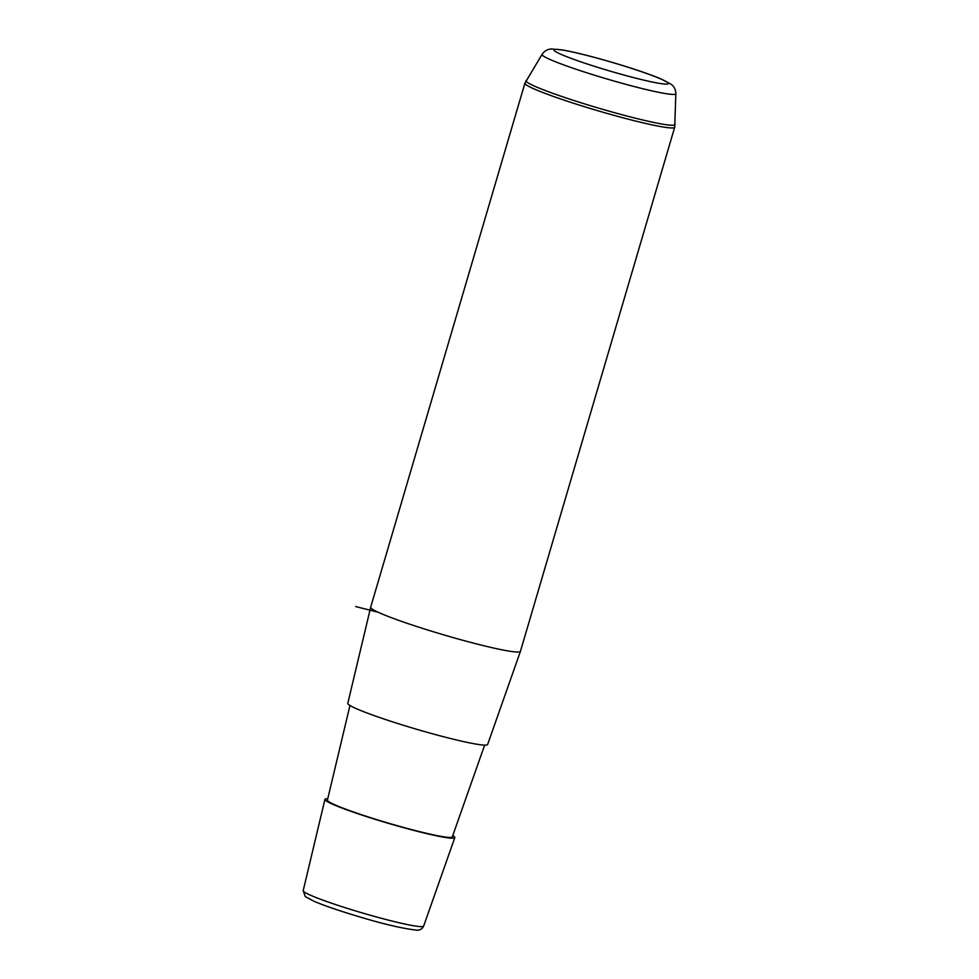 <?xml version="1.0" encoding="UTF-8"?>
<svg xmlns="http://www.w3.org/2000/svg" width="979" height="979" viewBox="0 0 979 979"><rect width="100%" height="100%" fill="white"/><g stroke="black" fill="none" stroke-linecap="round" stroke-linejoin="round"><path stroke-width="1.47" d="M452.775 835.564A67.698 5.079 -163.6 0 1 454.819 837.62A67.698 5.079 -163.6 0 1 386.693 822.837A67.698 5.079 -163.6 0 1 324.93 799.39A67.698 5.079 -163.6 0 1 327.745 798.766M484.642 745.117L452.31 836.874A65.091 4.883 -163.6 0 1 386.815 822.666A65.091 4.883 -163.6 0 1 327.427 800.124L349.956 705.48M487.628 744.493A72.887 5.47 -163.6 0 1 414.288 728.572A72.887 5.47 -163.6 0 1 347.79 703.338L370.662 607.286A78.063 5.85 16.4 0 0 370.662 607.286A78.063 5.85 16.4 0 0 441.884 634.319A78.063 5.85 16.4 0 0 520.436 651.365A78.063 5.85 16.4 0 0 520.436 651.341L487.628 744.493M378.139 612.242L355.658 606.552M423.638 926.097C422.01 929.316 419.379 930.637 415.745 930.05C401.806 928.361 382.997 923.943 359.305 916.785C340.019 911.033 325.016 905.905 314.308 901.426L305.313 896.593L303.196 890.645A62.778 4.711 16.4 0 0 360.468 912.391A62.778 4.711 16.4 0 0 423.638 926.097L454.819 837.62M608.314 70.574A59.67 4.479 -163.6 0 1 553.943 49.782A59.67 4.479 -163.6 0 1 613.931 62.913A59.67 4.479 -163.6 0 1 668.314 83.704A59.67 4.479 -163.6 0 1 608.314 70.574M542.109 54.334C544.446 50.92 547.628 49.121 551.654 48.95L562.729 49.99C575.664 52.34 592.748 56.635 613.955 62.889C633.707 68.775 649.261 74.061 660.629 78.773L670.799 84.035C674.103 86.421 675.779 89.64 675.853 93.703A69.717 5.225 -163.6 0 1 605.671 78.601A69.717 5.225 -163.6 0 1 542.109 54.334L524.915 83.166L370.662 607.261M675.853 93.703L674.69 127.258A78.063 5.85 -163.6 0 1 596.125 110.235A78.063 5.85 -163.6 0 1 524.915 83.166M675.131 124.455A77.708 5.825 -163.6 0 1 596.896 107.629A77.708 5.825 -163.6 0 1 526.066 80.584M303.196 890.645L324.93 799.39M674.69 127.258L520.436 651.341"/></g></svg>
